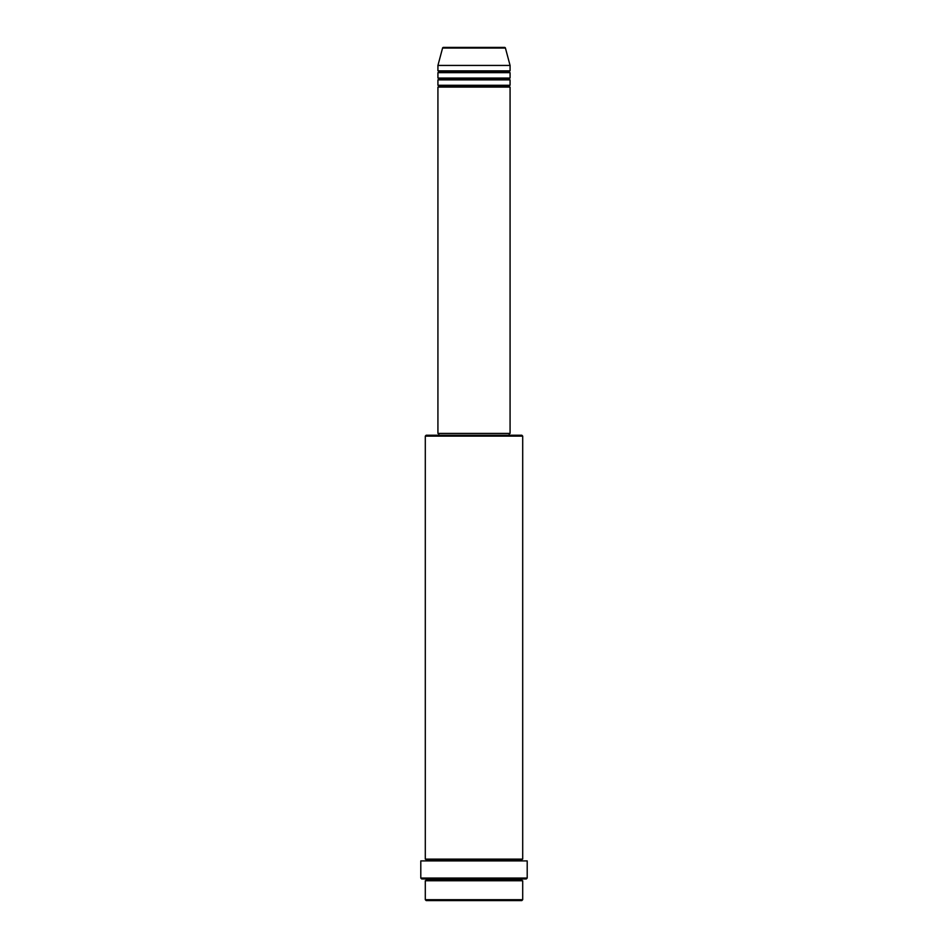 <?xml version="1.0" encoding="UTF-8"?>
<svg xmlns="http://www.w3.org/2000/svg" width="948" height="948" viewBox="0 0 948 948"><rect width="100%" height="100%" fill="white"/><g stroke="black" fill="none" stroke-linecap="round" stroke-linejoin="round"><path stroke-width="1.42" d="M504.549 47.4L443.451 47.4A0.901 0.901 0 0 0 442.574 48.064L505.426 48.064A0.901 0.901 0 0 0 504.549 47.4L443.451 47.4A0.901 0.901 0 0 0 442.574 48.064L437.929 65.436L510.071 65.436L505.426 48.064L442.574 48.064L437.929 65.436L437.929 70.851A0.901 0.901 0 0 1 438.829 71.752A0.901 0.901 0 0 1 437.929 72.652L437.929 78.068A0.901 0.901 0 0 1 438.829 78.968A0.901 0.901 0 0 1 437.929 79.869L437.929 85.284A0.901 0.901 0 0 1 438.829 86.185A0.901 0.901 0 0 1 437.929 87.086L437.929 433.414L510.071 433.414L510.071 87.086A0.901 0.901 0 0 1 509.171 86.185A0.901 0.901 0 0 1 510.071 85.284L510.071 79.869A0.901 0.901 0 0 1 509.171 78.968A0.901 0.901 0 0 1 510.071 78.068L510.071 72.652A0.901 0.901 0 0 1 509.171 71.752A0.901 0.901 0 0 1 510.071 70.851L510.071 65.436L437.929 65.436L437.929 70.851L510.071 70.851A0.901 0.901 0 0 0 509.171 71.752L438.829 71.752A0.901 0.901 0 0 0 437.929 70.851L510.071 70.851L510.071 65.436L505.426 48.064A0.901 0.901 0 0 0 504.549 47.4L504.407 47.4M425.296 899.699L426.197 900.6L521.803 900.6L522.704 899.699L425.296 899.699L522.704 899.699L522.704 880.763A0.901 0.901 0 0 1 521.803 879.851A0.901 0.901 0 0 1 522.704 878.95A0.901 0.901 0 0 0 521.803 879.851L426.197 879.851A0.901 0.901 0 0 1 425.296 880.763L425.296 899.699L425.296 880.763A0.901 0.901 0 0 0 426.197 879.851A0.901 0.901 0 0 0 425.296 878.95A0.901 0.901 0 0 1 426.197 879.851L521.803 879.851A0.901 0.901 0 0 0 522.704 880.763L425.296 880.763L522.704 880.763L522.704 899.699L521.803 900.6L426.197 900.6L425.296 899.699M522.704 436.116L521.803 435.215L426.197 435.215L425.296 436.116L522.704 436.116L425.296 436.116L425.296 859.113A0.901 0.901 0 0 1 426.197 860.014A0.901 0.901 0 0 1 425.296 860.914A0.901 0.901 0 0 0 426.197 860.014L521.803 860.014A0.901 0.901 0 0 1 522.704 859.113L522.704 436.116L522.704 859.113A0.901 0.901 0 0 0 521.803 860.014A0.901 0.901 0 0 0 522.704 860.914A0.901 0.901 0 0 1 521.803 860.014L426.197 860.014A0.901 0.901 0 0 0 425.296 859.113L522.704 859.113L425.296 859.113L425.296 436.116L426.197 435.215L521.803 435.215L522.704 436.116M420.794 878.049L421.694 878.95L526.306 878.95L527.207 878.049L420.794 878.049L527.207 878.049L527.207 860.914L420.794 860.914L420.794 878.049L420.794 860.914L527.207 860.914L527.207 878.049L526.306 878.95L421.694 878.95L420.794 878.049M437.929 85.284L510.071 85.284A0.901 0.901 0 0 0 509.171 86.185L438.829 86.185A0.901 0.901 0 0 0 437.929 85.284L437.929 79.869A0.901 0.901 0 0 0 438.829 78.968A0.901 0.901 0 0 0 437.929 78.068L510.071 78.068A0.901 0.901 0 0 0 509.171 78.968L438.829 78.968L509.171 78.968A0.901 0.901 0 0 0 510.071 79.869L437.929 79.869L510.071 79.869L510.071 85.284L437.929 85.284M510.071 87.086L437.929 87.086A0.901 0.901 0 0 0 438.829 86.185L509.171 86.185A0.901 0.901 0 0 0 510.071 87.086L510.071 433.414L437.929 433.414L437.929 87.086L510.071 87.086M509.171 435.215L509.171 433.414L509.171 435.215M438.829 433.414L438.829 435.215L438.829 433.414M510.071 72.652L437.929 72.652A0.901 0.901 0 0 0 438.829 71.752L509.171 71.752A0.901 0.901 0 0 0 510.071 72.652L510.071 78.068L437.929 78.068L437.929 72.652L510.071 72.652"/></g></svg>

